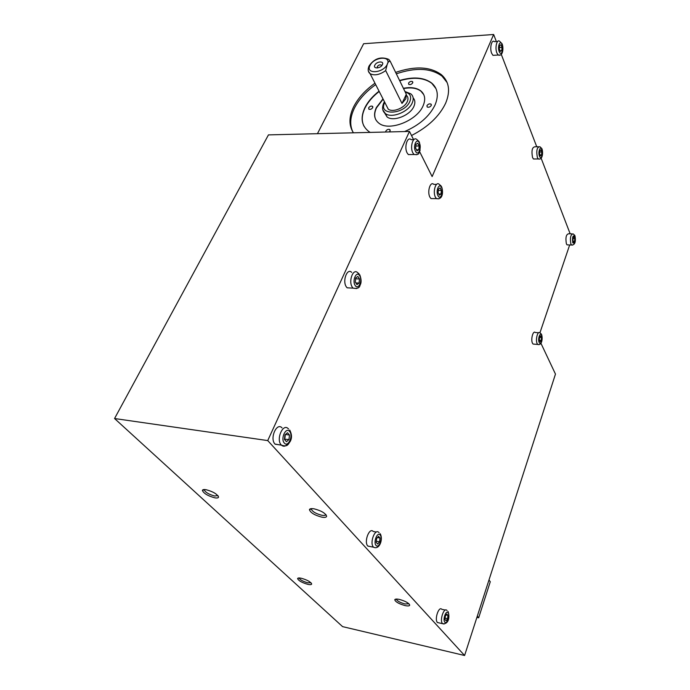 <?xml version="1.0" encoding="UTF-8"?>
<svg xmlns="http://www.w3.org/2000/svg" width="690" height="690" viewBox="0 0 690 690"><rect width="100%" height="100%" fill="white"/><g stroke="black" fill="none" stroke-linecap="round" stroke-linejoin="round"><path stroke-width="1.03" d="M321.937 517.181C324.861 517.664 326.422 517.336 326.637 516.215C325.395 513.136 321.204 510.669 314.062 508.823C311.294 508.375 309.75 508.659 309.439 509.677C310.483 512.756 314.649 515.258 321.937 517.181M311.302 508.987L311.302 508.987C312.268 511.592 315.787 513.688 321.859 515.275C324.248 515.663 325.568 515.413 325.818 514.524M214.814 497.818C217.178 498.214 218.428 497.947 218.549 497.016C217.109 493.997 212.951 491.556 206.077 489.702C203.843 489.339 202.619 489.572 202.403 490.409C203.671 493.428 207.802 495.903 214.814 497.818M204.3 489.529L204.223 489.797C205.37 492.35 208.863 494.428 214.702 496.015L217.816 495.541M307.895 584.37C310.25 584.853 311.509 584.723 311.664 583.982C310.603 581.817 307.154 579.911 301.314 578.255C299.063 577.797 297.83 577.901 297.606 578.582C298.529 580.73 301.961 582.662 307.895 584.37M299.132 577.97C299.986 579.798 302.893 581.411 307.835 582.826L310.914 582.731M405.125 605.596C407.954 606.174 409.481 606.018 409.713 605.147C408.791 602.982 405.315 601.059 399.286 599.394C396.578 598.851 395.068 598.972 394.758 599.774C395.534 601.939 398.984 603.879 405.125 605.596M396.327 599.093L396.327 599.093C397.043 600.921 399.967 602.551 405.082 603.983L408.903 603.776M482.733 599.325L483.647 596.514M445.335 610.072L441.79 609.305C438.814 605.82 434.252 619.448 437.417 622.484L439.013 622.88M376.378 532.042L373.247 531.473C369.357 526.996 363.69 541.986 367.805 546.006L370.366 546.575M282.046 427.886C276.75 421.909 269.436 438.53 275.008 444.067L279.459 444.834M351.684 272.386C347.165 267.599 342.145 281.14 346.363 286.893L347.113 287.808L350.925 288.023M436.58 184.377L433.777 184.377C430.293 180.832 426.946 191.941 429.939 197.193L430.957 198.573L433.665 198.599M538.631 332.761L535.302 332.511C533.051 330.113 530.55 339.644 532.499 343.249L533.059 344.051L534.379 344.155M572.019 233.858L568.698 233.772C566.145 234.264 565.369 237.593 566.378 243.777L567.059 244.872L568.215 244.907M538.381 146.729L535.095 146.78C532.154 147.048 531.3 150.636 532.551 157.536L533.474 158.993L535.009 158.985M413.776 139.656L411.197 139.708C407.411 135.904 403.917 147.263 407.152 152.973L408.333 154.577L411.464 154.534M497.619 41.46L494.454 41.667C491.685 38.994 489.469 48.197 491.668 53.32L492.962 55.347L495.015 55.217M369.159 65.835C374.36 58.417 380.897 56.261 388.781 59.383L390.212 61.281C388.97 61.039 387.97 62.083 387.219 64.412L385.667 70.535L401.994 103.457L385.701 70.604C379.638 74.848 374.437 75.874 370.107 73.692L368.434 71.277M374.825 65.153C372.669 69.086 380.604 68.638 382.381 64.705C384.494 60.755 376.593 61.246 374.825 65.153M381.579 65.817L381.234 65.033C379.776 64.541 378.474 65.058 377.309 66.585L377.568 67.939M390.247 61.341L406.307 94.288L405.849 98.791L401.994 103.457L406.307 94.288L390.212 61.281M386.417 105.561L388.237 109.124C392.584 112.772 404.59 108.106 407.264 101.689C408.402 99.093 408.17 97.023 406.557 95.453M384.528 112.806L387.064 116.921C393.214 122.07 410.145 115.489 413.888 106.415C415.406 102.939 415.156 100.102 413.146 97.894M403.391 88.303C410.8 86.888 416.605 87.759 420.814 90.899C425.023 94.504 425.782 99.463 423.108 105.777C417.045 120.716 389.151 131.635 378.974 123.251C374.187 119.482 373.316 114.238 376.369 107.528L382.993 98.86M375.826 119.775C374.153 116.3 374.385 112.306 376.516 107.804L383.14 99.144M426.955 105.639L427.188 107.002C428.731 107.588 430.086 107.079 431.259 105.475L431.034 104.121C429.49 103.526 428.136 104.026 426.955 105.639M389.315 131.928L390.057 130.996L389.807 129.547C388.306 129.013 386.987 129.53 385.848 131.109L385.727 132.014M368.658 107.812L368.865 109.184C370.306 109.684 371.582 109.184 372.712 107.657L372.505 106.294C371.073 105.786 369.788 106.294 368.658 107.812M408.558 83.085L408.747 84.37C410.214 84.93 411.533 84.43 412.698 82.878L412.508 81.601C411.042 81.04 409.722 81.532 408.558 83.085M399.57 80.48C413.232 76.487 423.936 77.332 431.681 83.041C437.788 88.38 438.892 95.72 435.011 105.044C429.387 116.403 419.244 125.244 404.582 131.557M370.194 132.394L368.909 131.583C361.5 125.865 360.163 117.895 364.881 107.666C367.891 101.689 372.617 96.186 379.06 91.175M364.027 126.296C361.37 120.974 361.707 114.859 365.027 107.951C368.037 101.965 372.764 96.471 379.207 91.46M395.629 72.398C415.078 65.8 430.344 66.576 441.436 74.727C449.19 81.653 450.596 91.123 445.662 103.155C439.427 116.239 428.041 127.029 411.516 135.516M353.435 132.808C348.717 125.459 348.812 116.748 353.711 106.665C358.17 97.98 365.26 90.166 374.981 83.205M352.883 131.954C349.563 124.976 350.097 117.007 354.47 108.063C358.921 99.377 365.993 91.563 375.705 84.611M540.908 343.215L555.467 374.092L464.594 655.5L342.576 626.624L114.557 418.528L268.453 134.886L409.463 131.436L413.595 139.656M569.673 244.95L539.925 332.847C537.708 330.45 535.224 340.006 537.156 343.62L537.708 344.413C541.314 345.811 543.021 339.791 541.659 334.633M570.164 233.815L541.115 158.148M536.751 146.754L501.259 54.312M496.352 41.538L493.652 34.5L432.13 176.58L419.667 151.748M409.463 131.436L267.729 440.582L114.557 418.528M464.594 655.5L267.729 440.582M317.443 133.688L363.63 43.729L493.652 34.5M396.327 73.821C415.751 67.24 431.009 68.034 442.092 76.193L447.155 82.602M399.717 80.764C413.37 76.771 424.074 77.625 431.811 83.326L435.977 88.631M403.529 88.587C410.938 87.181 416.743 88.044 420.952 91.184L423.781 94.677M500.328 51.396L501.682 50.698L502.027 47.386L501.026 44.755L499.672 45.445L499.318 48.766L500.328 51.396M416.993 150.825L418.77 149.756L419.175 145.97L417.812 143.235L416.027 144.288L415.622 148.1L416.993 150.825M540.408 155.828L541.538 154.965L541.848 151.964L541.029 149.799L539.891 150.653L539.58 153.68L540.408 155.828M573.571 242.259L574.537 241.293L574.822 238.533L574.132 236.739L573.166 237.696L572.881 240.456L573.571 242.259M540.089 341.679L541.184 340.446L541.486 337.531L540.693 335.832L539.589 337.056L539.287 339.989L540.089 341.679M439.358 195.167L440.996 194.019L441.384 190.397L440.134 187.896L438.486 189.025L438.098 192.674L439.358 195.167M356.954 284.651L359.05 283.081L359.499 278.976L357.851 276.414L355.738 277.958L355.29 282.089L356.954 284.651M286.479 441.721L288.989 439.504L289.481 435.028L287.471 432.734L284.944 434.933L284.444 439.444L286.479 441.721M377.68 544.048L379.578 541.866L379.992 538.01L378.508 536.32L376.611 538.502L376.188 542.375L377.68 544.048M446.094 620.802L447.586 618.697L447.939 615.316L446.801 614.022L445.309 616.127L444.947 619.517L446.094 620.802M445.093 618.145L447.586 618.697M446.163 614.928L447.939 615.316M376.309 541.245L379.578 541.866M377.456 537.536L379.992 538.01M284.47 439.228L288.989 439.504M285.479 434.467L289.481 435.028M284.823 438.918L285.298 434.622M355.824 282.909L359.05 283.081M355.652 278.777L359.499 278.976M438.771 194.002L440.996 194.019M438.348 190.38L441.384 190.397M539.442 340.317L541.184 340.446M539.554 337.384L541.486 337.531M573.183 241.25L574.537 241.293M573.08 238.49L574.822 238.533M540.08 154.983L541.538 154.965M539.752 151.99L541.848 151.964M416.475 149.79L418.77 149.756M415.846 146.021L419.175 145.97M500.103 50.793L501.682 50.698M499.448 47.55L502.027 47.386M488.977 580.005L490.28 581.739L478.67 617.792L476.894 617.412M478.67 617.792L477.308 616.144M444.084 624.027L442.514 623.622C439.383 620.586 443.92 606.915 446.87 610.409L447.086 610.529M444.834 622.19C446.973 624.873 450.311 614.911 448.052 612.651C445.938 609.9 442.54 619.939 444.834 622.19M380.181 533.698C383.39 538.985 379.543 550.284 373.514 547.179L373.437 547.084C369.348 543.065 374.998 528.014 378.862 532.499L379.121 532.663M376.085 545.454C378.879 548.904 383.045 537.941 380.104 534.948C377.344 531.395 373.083 542.461 376.085 545.454M289.705 431.103L289.964 431.931M288.265 443.127C285.988 446.395 283.694 447.06 281.391 445.119L281.261 444.972C275.724 439.427 283.012 422.746 288.273 428.74L288.636 428.982M284.349 443.066C288.161 447.707 293.578 435.554 289.584 431.423C285.824 426.653 280.269 438.918 284.349 443.066M356.583 288.567L353.09 288.144L352.34 287.23C348.148 281.46 353.159 267.875 357.644 272.679L359.067 273.809M355.178 285.47C358.3 290.611 362.888 280.312 359.611 275.612C356.54 270.377 351.84 280.744 355.178 285.47M416.863 154.698L414.043 154.5L412.87 152.895C409.653 147.168 413.138 135.775 416.898 139.587L419.011 141.493M415.501 151.265C418.08 156.716 422.021 147.876 419.296 142.813C416.76 137.284 412.732 146.168 415.501 151.265M438.944 198.824L436.468 198.625L435.459 197.245C432.492 191.975 435.83 180.832 439.28 184.385L441.203 186.076M437.978 195.693C440.332 200.678 443.989 192.001 441.505 187.395C439.176 182.324 435.45 191.044 437.978 195.693M538.959 344.552L533.059 344.051M539.166 342.369C540.658 345.802 543.185 338.255 541.607 335.159C540.132 331.674 537.562 339.264 539.166 342.369M572.622 245.088L571.527 245.01L570.854 243.915C569.854 237.722 570.63 234.376 573.166 233.893L574.787 235.394M572.76 242.733C574.813 244.044 575.546 241.888 574.942 236.265C572.881 234.928 572.157 237.084 572.76 242.733M539.709 159.011L538.286 158.95L537.363 157.484C536.139 150.567 536.984 146.979 539.908 146.711L541.831 148.566M539.459 156.19C540.995 160.494 543.616 153.447 541.978 149.463C540.451 145.107 537.786 152.171 539.459 156.19M500.043 55.062L498.171 55.028L496.886 52.992C494.713 47.86 496.912 38.64 499.664 41.322L502.035 43.703M499.198 51.569C501.078 56.787 504.149 49.49 502.156 44.6C500.302 39.321 497.171 46.635 499.198 51.569M404.952 91.503L410.791 93.831C413.413 96.031 413.888 99.075 412.206 102.965C408.446 112.047 391.463 118.663 385.305 113.522L382.916 110.098M384.796 102.379L384.692 102.586C377.603 115.825 404.09 114.989 409.808 101.585C411.757 96.591 410.222 93.417 405.22 92.063M387.219 64.412C391.98 55.442 374.058 56.606 370.047 65.438C365.096 74.382 383.166 73.407 387.219 64.412M325.913 514.636L326.637 516.215M218.075 495.868L218.549 497.016M311.294 583.136L311.664 583.982M409.187 604.069L409.713 605.147M437.469 622.535L442.575 623.674C448.655 624.579 449.992 617.05 448.069 611.487M275.137 444.213L281.391 445.119C287.825 447.249 287.989 444.274 290.231 441.41C292.043 438.072 291.887 434.295 289.765 430.086M347.113 287.808L353.09 288.144C357.308 288.955 359.645 287.92 360.102 285.039C361.526 282.71 361.413 279.286 359.766 274.758M408.333 154.577L414.043 154.5C420.201 155.086 418.39 152.87 420.072 150.506L419.425 142.226M430.957 198.573L436.468 198.625C443.265 199.979 443.23 191.268 441.617 186.8M567.059 244.872L571.527 245.01C574.882 245.088 576.029 242.043 574.994 235.877M533.474 158.993L538.286 158.95C542.685 160.218 543.151 152.74 542.047 149.057M492.962 55.347L498.171 55.028C503.148 56.666 503.605 47.946 502.242 44.203M373.514 547.179L367.882 546.101M384.477 101.758L383.778 102.991M442.092 76.193L441.436 74.727M412.836 82.291L412.508 81.601M372.867 106.993L372.505 106.294M390.221 130.332L389.807 129.547M431.397 104.897L431.034 104.121M383.649 103.25C381.837 107.795 382.389 111.211 385.305 113.522L387.064 116.921M368.995 66.145C367.632 69.466 368.003 71.976 370.107 73.692L388.237 109.124M381.579 65.74L381.234 65.033M541.322 334.003L539.942 332.856M396.31 599.067L394.758 599.774M299.046 577.97L297.606 578.582M204.223 489.745L202.403 490.409M311.311 508.927L309.439 509.677"/></g></svg>
